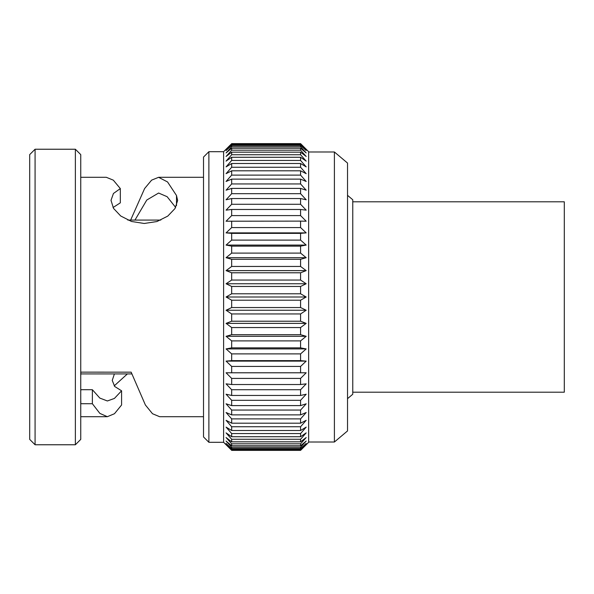 <?xml version="1.0" encoding="UTF-8"?>
<svg xmlns="http://www.w3.org/2000/svg" width="594" height="594" viewBox="0 0 594 594"><rect width="100%" height="100%" fill="white"/><g stroke="black" fill="none" stroke-linecap="round" stroke-linejoin="round"><path stroke-width="0.89" d="M352.762 201.804L564.3 201.804L564.3 392.196L352.762 392.196M347.527 195.337L352.762 199.755L352.762 394.245L347.527 398.663M347.527 297L347.527 430.94L334.4 442.018L334.4 151.982L347.527 163.06L347.527 297M300.579 143.674L306.185 149.384L300.579 143.963L231.675 143.963L226.069 149.384L231.675 143.674L300.579 143.629L308.642 151.693L308.642 442.307L300.579 450.371L306.185 444.616L300.579 450.326L231.675 450.326L226.069 444.616L231.675 450.037L300.579 450.037L306.185 444.616M80.747 401.217L80.747 389.686M203.512 416.698L159.623 416.698L152.502 413.728L145.389 404.989L131.163 372.171L80.866 372.141L80.747 376.188M176.5 205.658L176.5 195.515L167.545 181.95L158.598 177.309L151.611 180.145L144.624 188.528L130.643 220.077M134.964 220.077L146.785 200.029L158.598 193.035L167.129 196.696L175.653 207.425M113.038 207.544L120.33 202.829L120.33 188.588L113.447 193.473L111.004 200.341L113.528 208.383L120.716 215.993L131.489 221.473L144.208 223.478L156.942 221.54L167.76 216.105L175.022 208.516L177.643 200.46L176.5 195.515M80.747 177.302L106.319 177.302L113.32 180.16L120.33 188.588M114.397 373.923L112.244 380.42L114.687 386.471L121.584 390.8L121.584 404.989L114.471 413.721L107.351 416.698L99.859 413.394L92.367 403.727L80.814 403.72L80.821 401.217M127.383 373.923L114.204 385.9M121.584 390.8L114.404 398.44L107.373 400.972L99.814 398.077L92.367 389.709L92.367 403.727M92.367 389.709L80.814 389.701L80.814 390.689M300.579 272.787L231.675 272.787L226.069 270.619L231.675 266.454L300.579 266.454L306.185 270.619L300.579 272.787L300.579 280.049L306.185 283.754L300.579 286.457L231.675 286.457L226.069 283.754L231.675 280.049L300.579 280.049M306.185 270.619L226.069 270.619M300.579 259.311L231.675 259.311L226.069 257.692L231.675 253.103L300.579 253.103L306.185 257.692L300.579 259.311L300.579 266.454M306.185 257.692L226.069 257.692M300.579 246.131L231.675 246.131L226.069 245.077L231.675 240.11L300.579 240.11L306.185 245.077L300.579 246.131L300.579 253.103M306.185 245.077L226.069 245.077M300.579 233.368L231.675 233.368L226.069 232.885L231.675 227.569L300.579 227.569L306.185 232.885L300.579 233.368L300.579 240.11M306.185 232.885L226.069 232.885M300.579 221.117L226.069 221.213L231.675 215.592L300.579 215.592L306.185 221.213L300.579 221.117L300.579 227.569M300.579 209.474L231.675 209.474L226.069 210.15L231.675 204.269L300.579 204.269L306.185 210.15L300.579 209.474L300.579 215.592M300.579 198.537L231.675 198.537L226.069 199.784L231.675 193.696L300.579 193.696L306.185 199.784L300.579 198.537L300.579 204.269M300.579 188.395L231.675 188.395L226.069 190.199L231.675 183.947L300.579 183.947L306.185 190.199L300.579 188.395L300.579 193.696M300.579 179.121L231.675 179.121L226.069 181.474L231.675 175.111L300.579 175.111L306.185 181.474L300.579 179.121L300.579 183.947M300.579 170.805L231.675 170.805L226.069 173.678L231.675 167.256L300.579 167.256L306.185 173.678L300.579 170.805L300.579 175.111M300.579 163.499L231.675 163.499L226.069 166.884L231.675 160.447L300.579 160.447L306.185 166.884L300.579 163.499L300.579 167.256M300.579 157.269L231.675 157.269L226.069 161.13L231.675 154.737L300.579 154.737L306.185 161.13L300.579 157.269L300.579 160.447M300.579 152.168L231.675 152.168L226.069 156.467L231.675 150.178L300.579 150.178L306.185 156.467L300.579 152.168L300.579 154.737M300.579 148.225L231.675 148.225L226.069 152.94L231.675 146.792L300.579 146.792L306.185 152.94L300.579 148.225L300.579 150.178M300.579 145.485L231.675 145.485L226.069 150.572L231.675 144.624L300.579 144.624L306.185 150.572L300.579 145.485L300.579 146.792M300.579 449.376L231.675 449.376L226.069 443.428L231.675 448.515L300.579 448.515L306.185 443.428L300.579 449.376L300.579 450.037M300.579 447.208L231.675 447.208L226.069 441.06L231.675 445.775L300.579 445.775L306.185 441.06L300.579 447.208L300.579 448.515M300.579 443.822L231.675 443.822L226.069 437.533L231.675 441.832L300.579 441.832L306.185 437.533L300.579 443.822L300.579 445.775M300.579 439.263L231.675 439.263L226.069 432.87L231.675 436.731L300.579 436.731L306.185 432.87L300.579 439.263L300.579 441.832M300.579 433.553L231.675 433.553L226.069 427.116L231.675 430.502L300.579 430.502L306.185 427.116L300.579 433.553L300.579 436.731M300.579 426.744L231.675 426.744L226.069 420.322L231.675 423.195L300.579 423.195L306.185 420.322L300.579 426.744L300.579 430.502M300.579 418.889L231.675 418.889L226.069 412.526L231.675 414.879L300.579 414.879L306.185 412.526L300.579 418.889L300.579 423.195M300.579 410.053L231.675 410.053L226.069 403.801L231.675 405.605L300.579 405.605L306.185 403.801L300.579 410.053L300.579 414.879M300.579 400.304L231.675 400.304L226.069 394.216L231.675 395.463L300.579 395.463L306.185 394.216L300.579 400.304L300.579 405.605M300.579 389.731L231.675 389.731L226.069 383.85L231.675 384.526L300.579 384.526L306.185 383.85L300.579 389.731L300.579 395.463M300.579 378.408L231.675 378.408L226.069 372.787L306.185 372.787L300.579 378.408L300.579 384.526M300.579 366.431L231.675 366.431L226.069 361.115L231.675 360.632L300.579 360.632L306.185 361.115L300.579 366.431L300.579 372.884M306.185 361.115L226.069 361.115M300.579 353.89L231.675 353.89L226.069 348.923L231.675 347.869L300.579 347.869L306.185 348.923L300.579 353.89L300.579 360.632M306.185 348.923L226.069 348.923M300.579 340.897L231.675 340.897L226.069 336.308L231.675 334.689L300.579 334.689L306.185 336.308L300.579 340.897L300.579 347.869M306.185 336.308L226.069 336.308M300.579 327.546L231.675 327.546L226.069 323.381L231.675 321.213L300.579 321.213L306.185 323.381L300.579 327.546L300.579 334.689M306.185 323.381L226.069 323.381M300.579 313.951L231.675 313.951L226.069 310.246L231.675 307.543L300.579 307.543L306.185 310.246L300.579 313.951L300.579 321.213M306.185 310.246L226.069 310.246M306.185 283.754L226.069 283.754M300.579 300.215L231.675 300.215L226.069 297L231.675 293.785L300.579 293.785L306.185 297L300.579 300.215L300.579 307.543M306.185 297L226.069 297M35.076 444.765L29.7 439.389L29.7 154.611L35.076 149.235L35.076 444.765L75.371 444.765L75.371 149.235L35.076 149.235M75.371 149.235L80.747 154.611L80.747 439.389L75.371 444.765M208.888 442.307L203.512 436.932L203.512 157.068L208.888 151.693L208.888 442.307L223.619 442.307L223.619 151.693L231.675 143.674M300.579 144.624L300.579 143.963M300.579 293.785L300.579 286.457M231.675 293.785L231.675 286.457M223.619 442.307L231.675 450.326M231.675 450.037L231.675 449.376M231.675 448.515L231.675 447.208M231.675 445.775L231.675 443.822M231.675 441.832L231.675 439.263M231.675 436.731L231.675 433.553M231.675 430.502L231.675 426.744M231.675 423.195L231.675 418.889M231.675 414.879L231.675 410.053M231.675 405.605L231.675 400.304M231.675 395.463L231.675 389.731M231.675 384.526L231.675 378.408M231.675 372.884L231.675 366.431M231.675 360.632L231.675 353.89M231.675 347.869L231.675 340.897M231.675 334.689L231.675 327.546M231.675 321.213L231.675 313.951M231.675 307.543L231.675 300.215M231.675 280.049L231.675 272.787M231.675 266.454L231.675 259.311M231.675 253.103L231.675 246.131M231.675 240.11L231.675 233.368M231.675 227.569L231.675 221.117M231.675 215.592L231.675 209.474M231.675 204.269L231.675 198.537M231.675 193.696L231.675 188.395M231.675 183.947L231.675 179.121M231.675 175.111L231.675 170.805M231.675 167.256L231.675 163.499M231.675 160.447L231.675 157.269M231.675 154.737L231.675 152.168M231.675 150.178L231.675 148.225M231.675 146.792L231.675 145.485M231.675 144.624L231.675 143.963M107.351 416.698L80.747 416.698M308.642 442.018L334.4 442.018M308.642 151.982L334.4 151.982M223.619 151.693L208.888 151.693M300.579 450.371L231.675 450.371M300.579 143.629L231.675 143.629M203.512 177.302L158.598 177.302M160.811 220.077L127.814 220.077M131.764 373.923L80.866 373.923"/></g></svg>
